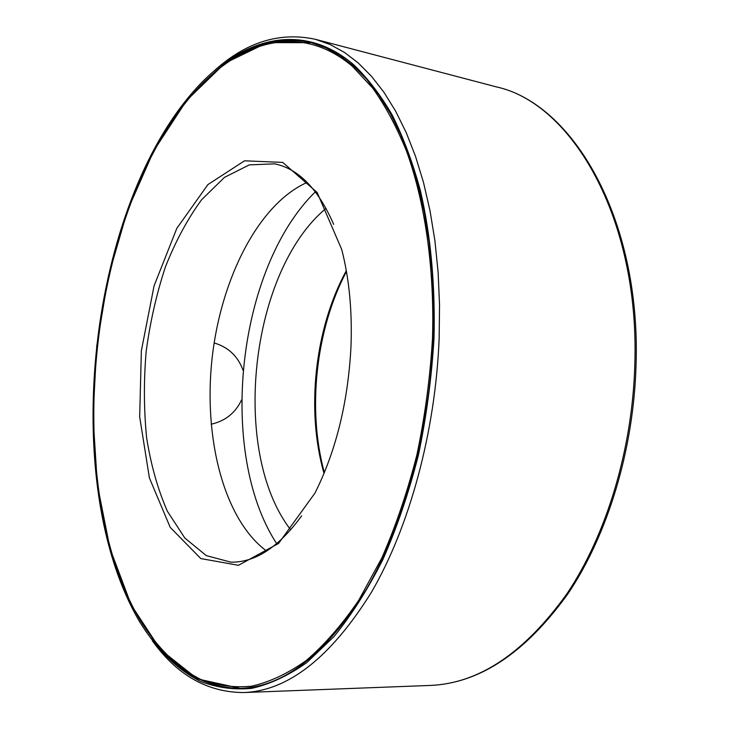 <?xml version="1.0" encoding="UTF-8"?>
<svg xmlns="http://www.w3.org/2000/svg" width="729" height="729" viewBox="0 0 729 729"><rect width="100%" height="100%" fill="white"/><g stroke="black" fill="none" stroke-linecap="round" stroke-linejoin="round"><path stroke-width="1.09" d="M215.055 70.057C246.639 41.854 280.146 31.62 315.557 39.357L330.1 44.524L344.361 52.351L358.194 62.913L371.453 76.235L383.964 92.301L395.583 111.072L406.153 132.45L415.503 156.307L423.503 182.469L430.01 210.699L434.912 240.725L438.111 272.227L439.541 304.868L439.159 338.256C435.486 432.142 409.306 527.431 371.28 592.522C330.656 657.531 288.155 690.864 243.778 692.55C207.528 692.413 177.047 675.154 152.334 640.755M434.01 338.128C431.632 377.804 426.41 416.87 418.355 455.324C408.787 492.758 396.986 527.45 382.953 559.398C367.89 589.26 351.569 614.994 333.964 636.581L306.781 662.606C288.265 675.692 269.903 684.276 251.705 688.358C233.845 689.989 216.814 687.693 200.621 681.451C177.111 669.623 156.689 649.174 139.941 622.284C57.381 482.808 88.063 203.61 198.935 85.402C244.452 37.161 302.972 21.824 353.264 64.362C367.27 77.675 380.228 94.497 392.12 114.836C403.237 137.107 412.669 162.403 420.423 190.743C430.775 235.667 435.304 284.802 434.01 338.128M433.254 338.22C429.591 431.039 403.738 525.235 366.222 589.588C326.136 653.867 284.201 686.8 240.415 688.395L197.386 678.872L160.508 649.648L131.184 604.915L110.079 548.746L97.376 484.776L93.002 416.204L96.757 345.856L108.366 276.373L127.529 210.38L153.819 150.693L186.624 100.447L224.96 63.159L267.306 42.637L311.383 42.692L325.745 47.759L339.823 55.486L353.474 65.911L366.55 79.069L378.898 94.952L390.361 113.514L400.777 134.655L409.999 158.257L417.881 184.127L424.287 212.057L429.108 241.755L432.251 272.919L433.646 305.196L433.254 338.22M240.871 688.376C205.742 688.048 176.126 671.281 152.015 638.066M214.162 72.618C244.908 45.426 277.457 35.493 311.812 42.801M432.497 338.302C430.128 377.713 424.943 416.505 416.933 454.705C407.429 491.884 395.71 526.347 381.768 558.086L358.659 600.377C341.901 624.899 324.387 644.992 306.116 660.629C287.709 673.642 269.466 682.171 251.387 686.226C233.635 687.857 216.704 685.57 200.612 679.355C177.238 667.591 156.935 647.243 140.287 620.461C58.393 481.96 88.874 204.658 198.889 87.252C244.151 39.211 302.344 23.966 352.307 66.257L372.619 87.999C385.313 105.769 396.631 126.855 406.572 151.268C425.08 202.58 434.612 268.372 432.497 338.302M350.931 347.533C347.961 402.608 335.969 451.133 314.946 493.114L278.56 543.451L238.456 565.303L200.821 558.578L170.222 527.395L149.399 477.932L139.676 416.87L141.362 350.758L154.074 285.85L176.819 228.359L207.893 184.592L244.543 160.808L282.734 162.412L317.133 192.456L341.719 249.491C349.3 278.988 352.371 311.666 350.931 347.533M301.624 515.895C278.788 547.178 255.214 562.597 230.883 562.15L206.325 555.616L184.838 538.048L167.36 511.229C157.865 489.496 150.958 465.02 146.629 437.819C143.832 409.671 143.677 380.83 146.183 351.287C150.156 321.908 156.562 293.778 165.41 266.914C175.543 241.299 187.599 218.91 201.596 199.755L224.477 177.375L249.263 164.891L274.66 163.852C298.498 168.7 318.172 188.866 333.663 224.359M266.65 551.097C223.776 519.485 203.327 438.038 212.066 358.522C220.805 279.016 258.449 203.947 307.173 182.405M276.701 543.697C216.987 452.235 237.217 268.117 315.375 191.809M290.734 529.855C230.1 451.816 249.929 271.37 326.063 208.366M324.031 473.413C305.788 410.126 314.764 328.506 346.302 270.696M324.359 472.62C307.018 409.488 315.812 329.399 346.457 271.534M634.831 364.099C632.572 449.082 606.464 534.876 566.843 593.907C524.443 652.947 478.962 683.456 430.383 685.433C479.709 683.31 525.6 652.701 568.064 593.606C607.776 534.612 633.82 449.128 636.071 364.427C640.873 218.891 572.967 103.427 496.167 86.833C571.691 102.935 639.661 218.007 634.831 364.099M243.778 692.55L430.383 685.433M315.557 39.357L496.167 86.833M211.137 424.205C225.27 421.07 235.421 412.969 241.591 399.893M243.012 370.204C237.973 356.281 228.341 347.186 214.135 342.922"/></g></svg>
